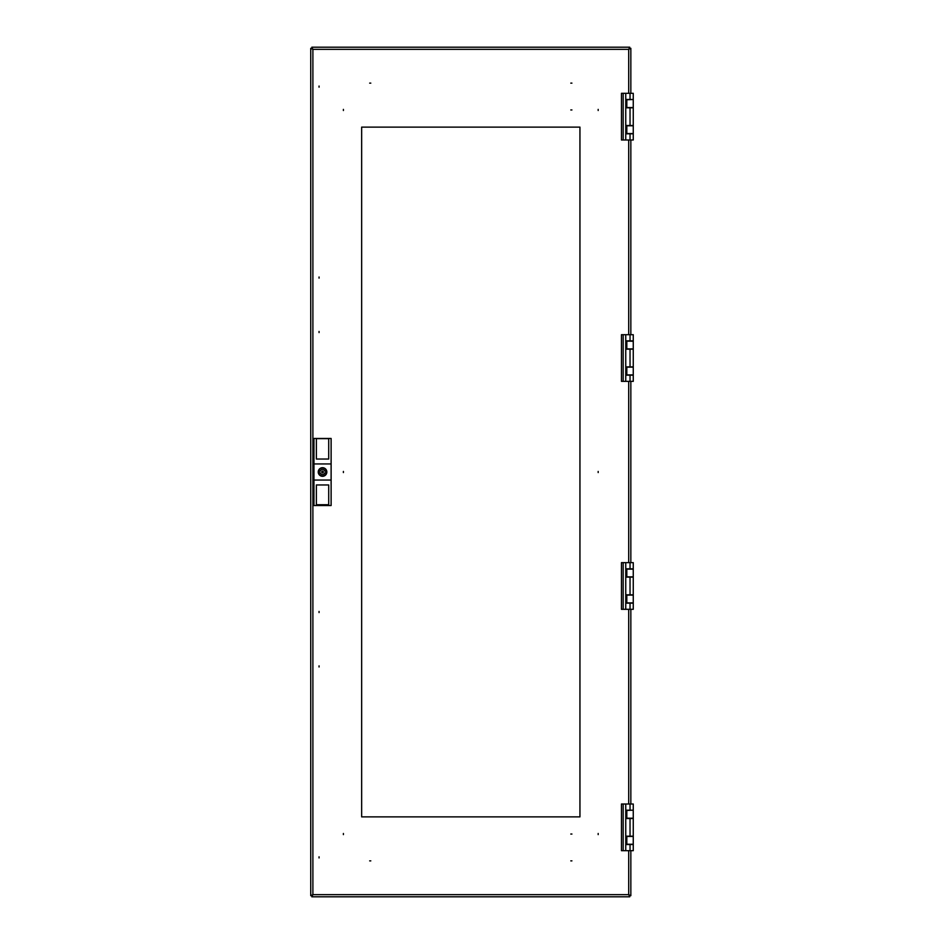 <?xml version="1.0" encoding="UTF-8"?>
<svg xmlns="http://www.w3.org/2000/svg" width="944" height="944" viewBox="0 0 944 944"><rect width="100%" height="100%" fill="white"/><g stroke="black" fill="none" stroke-linecap="round" stroke-linejoin="round"><path stroke-width="1.42" d="M319.06 666.995L319.06 665.862L319.06 666.995M319.06 857.943L319.06 856.81L319.06 857.943M319.06 612.562L319.06 611.429L319.06 612.562M319.06 277.005L319.06 278.138L319.06 277.005M319.06 86.057L319.06 87.19L319.06 86.057M319.06 331.438L319.06 332.571L319.06 331.438M571.922 834.048L570.801 834.048L571.922 834.048M571.922 109.952L570.801 109.952L571.922 109.952M343.404 109.386L343.404 110.519L343.404 109.386M369.659 83.131L370.791 83.131L369.659 83.131M343.404 834.614L343.404 833.481L343.404 834.614M369.659 860.869L370.791 860.869L369.659 860.869M343.404 471.434L343.404 472.566L343.404 471.434M598.177 834.614L598.177 833.481L598.177 834.614M571.922 860.869L570.801 860.869L571.922 860.869M598.177 471.434L598.177 472.566L598.177 471.434M598.177 109.386L598.177 110.519L598.177 109.386M571.922 83.131L570.801 83.131L571.922 83.131M361.646 816.879L361.646 127.121L579.946 127.121L579.946 816.879L361.646 816.879L579.946 816.879L579.946 127.121L361.646 127.121L361.646 816.879M628.704 93.326L628.704 49.348L629.731 47.2L628.704 49.348L630.84 48.309L628.704 49.348L312.889 49.348L311.85 47.2L312.889 49.348L312.889 894.652L310.741 895.691L312.889 894.652L628.704 894.652L629.731 896.8L628.704 894.652L628.704 850.674M630.84 895.691L628.704 894.652L630.84 895.691L630.84 850.674M630.84 804.005L630.84 609.305M630.84 562.648L630.84 381.352M630.84 334.695L630.84 139.995M630.84 93.326L630.84 48.309M629.731 47.2L311.85 47.2M311.85 896.8L312.889 894.652L311.85 896.8L629.731 896.8M310.741 48.309L312.889 49.348L310.741 48.309L310.741 895.691M323.344 472A0.802 0.802 0 0 0 322.541 471.198A0.802 0.802 0 0 0 321.739 472A0.802 0.802 0 0 0 322.541 472.802A0.802 0.802 0 0 0 323.344 472M326.435 472A3.894 3.894 0 0 0 326.353 471.198L324.937 471.198A2.525 2.525 0 0 0 320.158 471.198L318.742 471.198A3.894 3.894 0 0 0 318.742 472.802L320.158 472.802A2.525 2.525 0 0 0 324.937 472.802L326.353 472.802A3.894 3.894 0 0 0 326.435 472M326.836 472A4.295 4.295 0 0 1 322.541 476.295A4.295 4.295 0 0 1 318.246 472A4.295 4.295 0 0 1 322.541 467.705A4.295 4.295 0 0 1 326.836 472M328.713 504.721L316.37 504.721M316.37 438.476L316.37 459.032L328.713 459.032L328.713 438.476L331.12 438.476L331.12 463.952L313.963 463.952L313.963 438.476L328.713 438.476M328.713 438.641L316.37 438.641M328.713 505.524L316.37 505.524L316.37 484.968L328.713 484.968L328.713 505.524L331.12 505.524L331.12 463.952M313.963 463.952L313.963 505.524L316.37 505.524M313.963 480.048L331.12 480.048M630.037 133.824L626.285 133.824L626.285 125.505L633.259 125.505L633.259 107.805L626.285 107.805L626.285 99.498L633.259 99.498L626.816 99.769L626.816 107.545L633.259 107.545L633.259 99.899L633.259 139.995L633.259 133.824L630.037 133.824L630.037 139.995L633.259 139.995M633.259 125.776L626.816 125.776L626.816 133.552L633.259 133.552L633.259 125.776M621.459 93.326L621.459 139.995L621.459 93.326L633.259 93.326L633.259 99.498L633.259 93.326M621.459 139.995L630.037 139.995M626.556 99.498L626.556 107.805M626.556 133.824L626.556 125.505M633.259 337.905L633.259 341.256L626.816 341.126L626.816 348.902L633.259 348.902L633.259 341.256L633.259 378.131M633.259 367.145L626.816 367.145L626.816 374.921L633.259 374.921L633.259 367.145M633.259 366.874L633.259 349.174L633.259 366.874L626.285 366.874L626.285 375.181L633.259 375.181L633.259 381.352L633.259 375.181M621.459 334.695L621.459 381.352L621.459 334.695L630.037 334.695L630.037 340.855L626.285 340.855L626.285 349.174L633.259 349.174M621.459 381.352L633.259 381.352M630.037 340.855L633.259 340.855L633.259 334.695L633.259 340.855M630.037 334.695L633.259 334.695M626.556 340.855L626.556 349.174M626.556 375.181L626.556 366.874M630.037 844.502L626.285 844.502L626.285 836.195L633.259 836.195L633.259 818.495L626.285 818.495L626.285 810.176L633.259 810.176L626.816 810.448L626.816 818.224L633.259 818.224L633.259 810.577L633.259 850.674L633.259 844.502L630.037 844.502L630.037 850.674L633.259 850.674M633.259 836.455L626.816 836.455L626.816 844.231L633.259 844.231L633.259 836.455M621.459 804.005L621.459 850.674L621.459 804.005L633.259 804.005L633.259 810.176L633.259 804.005M621.459 850.674L630.037 850.674M626.556 810.176L626.556 818.495M626.556 844.502L626.556 836.195M633.259 565.869L633.259 569.22L626.816 569.079L626.816 576.855L633.259 576.855L633.259 569.22L633.259 606.095M633.259 595.098L626.816 595.098L626.816 602.874L633.259 602.874L633.259 595.098M633.259 594.826L633.259 577.126L633.259 594.826L626.285 594.826L626.285 603.145L633.259 603.145L633.259 609.305L633.259 603.145M621.459 562.648L621.459 609.305L621.459 562.648L630.037 562.648L630.037 568.819L626.285 568.819L626.285 577.126L633.259 577.126M621.459 609.305L633.259 609.305M630.037 568.819L633.259 568.819L633.259 562.648L633.259 568.819M630.037 562.648L633.259 562.648M626.556 568.819L626.556 577.126M626.556 603.145L626.556 594.826M628.704 804.005L628.704 609.305M628.704 562.648L628.704 381.352M628.704 334.695L628.704 139.995M318.517 472A4.024 4.024 0 0 1 322.541 467.976A4.024 4.024 0 0 1 326.565 472A4.024 4.024 0 0 1 322.541 476.024A4.024 4.024 0 0 1 318.517 472M630.037 107.805L630.037 125.505M630.037 93.326L630.037 99.498M625.754 93.326L625.754 139.995M623.17 93.326L623.17 139.995M630.037 349.174L630.037 366.874M625.754 334.695L625.754 381.352M630.037 375.181L630.037 381.352M623.17 334.695L623.17 381.352M630.037 818.495L630.037 836.195M630.037 804.005L630.037 810.176M625.754 804.005L625.754 850.674M623.17 804.005L623.17 850.674M630.037 577.126L630.037 594.826M625.754 562.648L625.754 609.305M630.037 603.145L630.037 609.305M623.17 562.648L623.17 609.305"/></g></svg>
